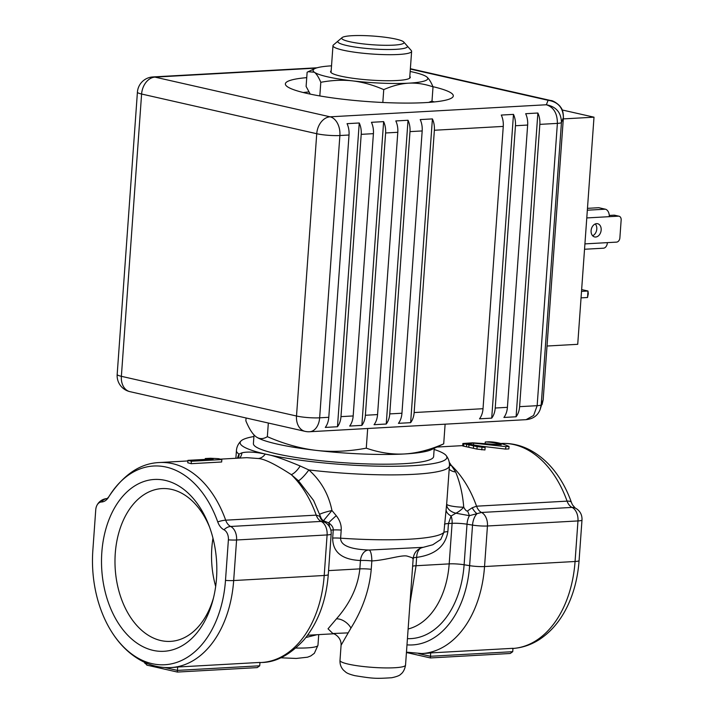 <?xml version="1.0" encoding="UTF-8"?>
<svg xmlns="http://www.w3.org/2000/svg" width="714" height="714" viewBox="0 0 714 714"><rect width="100%" height="100%" fill="white"/><g stroke="black" fill="none" stroke-linecap="round" stroke-linejoin="round"><path stroke-width="1.07" d="M259.726 665.796L177.429 670.392L177.411 672.061L257.236 667.608L259.726 665.796L259.967 662.431L177.67 667.019A102.664 68.669 -93.2 0 1 174.029 667.376L170.976 667.545C161.248 668.036 151.85 666.001 142.791 661.459C129.073 654.345 117.792 642.975 108.974 627.356A99.532 66.572 -93.2 0 0 179.285 661.459A99.532 66.572 -93.2 0 0 225.49 580.411L228.391 539.855A9.184 6.14 -93.2 0 0 223.973 529.779A12.316 8.559 116.4 0 1 230.658 526.468A12.316 8.238 86.8 0 1 236.584 539.989A12.316 1.723 -175.9 0 1 228.391 539.855M220.376 459.138L246.803 457.665L258.182 458.513C264.1 458.763 275.131 464.136 291.276 474.631L298.461 480.763L313.607 500.487L321.318 518.551L323.986 521.854A12.316 12.316 0 0 1 331.18 533.956A12.316 1.723 4.1 0 1 327.101 534.938A12.316 8.238 86.8 0 0 321.175 521.416L230.658 526.468A12.316 8.238 -93.2 0 1 225.686 520.185A12.316 3.695 160.4 0 0 217.743 521.898A99.532 66.572 -93.2 0 0 108.59 497.158A15.458 10.335 86.8 0 1 101.45 501.996A9.184 6.14 -93.2 0 0 96.631 506.003A9.184 6.14 -93.2 0 0 95.747 509.787L92.847 550.342A99.532 66.572 -93.2 0 0 108.974 627.356M221.84 459.557L221.661 461.994L191.182 463.689A102.664 68.669 -93.2 0 0 187.773 462.788L187.943 460.351A105.128 70.311 86.8 0 1 191.352 461.253L221.84 459.557A105.128 70.311 -93.2 0 0 218.422 458.656L210.46 458.254L205.266 458.549L213.236 458.941L187.943 460.351M147.655 663.645L144.594 662.949L144.639 662.342M164.773 667.528L177.429 670.392L177.67 667.019M144.594 662.949L147.343 665.198M430.667 652.908L512.964 648.312L512.723 651.686L510.233 653.489L430.408 657.942L430.667 652.908A102.664 68.669 -93.2 0 1 427.026 653.256L421.849 653.542A102.664 68.669 -93.2 0 0 484.538 566.55L487.448 525.986L577.974 520.934A12.316 1.723 4.1 0 0 581.981 520.122L579.072 560.686A99.532 66.572 -93.2 0 1 569.522 601.661C562.489 618.163 552.556 630.712 539.704 639.316C531.216 644.84 522.104 647.893 512.375 648.49M449.463 465.153A12.316 9.469 -31.9 0 0 451.614 465.689A102.664 68.669 86.8 0 1 476.55 506.19L472.177 507.788L467.554 510.921C466.679 511.465 465.403 510.233 463.725 507.208C462.743 494.463 460.048 482.726 455.63 471.99L449.24 462.244M505.619 449.097L505.789 446.634L509.037 446.455L508.859 448.919L505.619 449.097L477.139 445.706M485.127 447.508L484.949 449.963L476.952 449.097L468.768 447.276A102.664 68.669 -93.2 0 0 466.483 446.786L462.69 445.947L462.868 443.501L466.661 444.349A105.128 70.311 86.8 0 1 468.946 444.84L477.122 446.643L485.127 447.508A105.128 70.311 -93.2 0 0 482.316 446.357L472.757 444.804A105.128 70.311 -93.2 0 0 470.472 444.286L467.84 443.474L473.668 443.144L505.789 446.634M473.543 444.956L473.668 443.144M469.857 444.117L469.928 443.18M468.589 443.822L468.634 443.26M481.798 449.865L481.968 447.41M476.952 449.097L477.122 446.643M473.391 448.365L473.569 445.929M468.768 447.276L468.946 444.84M466.483 446.786L466.661 444.349M463.698 446.232L463.868 443.787M485.181 443.162L485.27 441.984A105.128 70.311 86.8 0 1 501.29 444.822L472.739 442.823L462.868 443.501M509.037 446.455A105.128 70.311 -93.2 0 0 488.51 441.805L485.27 441.984M191.182 463.689L191.352 461.253M205.204 459.397L205.266 458.549M512.955 648.455A102.664 68.669 -93.2 0 0 575.065 561.499L577.974 520.934A12.316 8.238 -93.2 0 0 572.048 507.413A12.316 8.238 86.8 0 1 567.077 501.139A12.316 3.695 -19.6 0 1 571.325 502.165A99.532 66.572 -93.2 0 0 562.944 483.664C554.118 468.054 542.845 456.683 529.119 449.57C520.06 445.018 510.671 442.992 500.933 443.483L500.8 443.492M500.933 443.483A102.664 68.669 -93.2 0 1 567.077 501.139L476.55 506.19A12.316 8.238 -93.2 0 0 481.522 512.465L572.048 507.413A12.316 8.559 -63.6 0 1 575.243 508.047A12.316 12.316 0 0 1 580.491 513.018A9.184 6.14 86.8 0 1 581.981 520.122M571.325 502.165A15.458 10.335 -93.2 0 0 572.628 505.039L575.243 508.047M472.177 507.788A12.316 4.4 -114.8 0 0 477.006 513.696A12.316 6.56 99.2 0 0 472.534 525.102A12.316 1.723 4.1 0 0 487.448 525.986A12.316 8.238 86.8 0 0 481.522 512.465L469.393 515.678L455.916 513.196A12.316 4.944 136.3 0 0 463.725 507.217A12.316 1.972 4.4 0 1 446.661 504.111L447.169 497.328M434.139 449.445A103.637 14.476 -175.9 0 1 446.188 455.586A103.637 14.476 -175.9 0 1 386.051 466.278A103.637 14.476 -175.9 0 1 266.59 454.354L265.278 454.05A103.637 14.476 -175.9 0 1 241.1 440.886A103.637 14.476 -175.9 0 1 253.907 436.522M266.59 454.354C272.909 455.416 284.101 459.289 300.175 465.992L308.85 469.946C320.97 480.745 328.663 494.266 331.948 510.51L336.267 515.686C339.9 520.408 341.551 525.201 341.203 530.074L340.623 538.186C340.507 545.326 349.949 549.28 368.942 550.057L423.197 547.335L432.791 544.764L440.779 539.454L443.894 532.421L446.661 504.111A12.316 8.568 5.4 0 0 455.916 513.196L451.105 516.008A12.316 7.443 7.4 0 1 446.08 509.555M455.63 471.99A12.316 9.202 -12.7 0 1 449.186 469.259M467.554 510.921A12.316 1.16 -114.3 0 1 469.393 515.678A12.316 6.56 -80.8 0 0 467.01 524.21L472.534 525.102L469.625 565.658A12.316 1.723 4.1 0 0 484.538 566.55L575.065 561.499A12.316 1.723 4.1 0 0 579.072 560.686M321.978 519.997A12.316 7.809 151 0 0 323.165 520.604L328.636 522.835C331.876 525.147 333.42 527.521 333.259 529.958L332.679 538.061C332.733 552.199 341.979 559.678 360.445 560.508L359.847 568.871C357.982 586.56 350.181 603.223 336.446 618.851L328.029 628.811L333.01 633.648M409.925 603.848L416.048 565.729A12.316 1.723 4.1 0 0 412.621 566.22M328.556 570.611L359.847 568.871A12.316 1.723 -175.9 0 1 371.244 569.29C369.415 589.702 362.658 609.283 350.967 628.043L341.078 645.269C341.542 636.933 333.599 633.086 332.412 633.532L347.986 632.89M368.986 550.057A12.316 3.177 91.4 0 1 371.842 560.927A12.316 1.723 -175.9 0 0 360.445 560.508A12.316 8.327 91 0 1 368.835 550.048M406.98 644.867A93.534 62.555 -93.2 0 0 469.625 565.658L464.109 564.765L467.01 524.21A12.316 1.723 4.1 0 0 452.096 523.326L449.186 563.881L416.048 565.729L416.655 557.375C435.058 554.84 445.465 546.264 447.865 531.635L448.446 523.523L451.105 516.008A12.316 8.238 -93.2 0 1 452.096 523.326L448.446 523.523A12.316 1.723 4.1 0 0 444.474 524.308M319.783 514.25A12.316 1.401 166.8 0 1 331.948 510.51L323.023 521.247M324.593 522.193L321.175 521.416A12.316 8.238 -93.2 0 1 316.213 515.133L225.686 520.185A102.664 68.669 86.8 0 0 159.543 462.529C140.239 463.252 123.326 474.658 108.796 496.765A12.316 6.524 31 0 0 108.59 497.158M217.743 521.898A15.458 10.335 -93.2 0 0 223.973 529.779M153.073 650.365A86.055 57.557 86.8 0 1 101.825 552.377A86.055 57.557 86.8 0 1 165.255 480.388A86.055 57.557 -93.2 0 1 208.774 524.986A86.055 57.557 -93.2 0 1 212.959 600.001A86.055 57.557 -93.2 0 1 153.073 650.365M213.513 597.805A76.514 51.176 -93.2 0 1 170.512 641.377A76.514 51.176 -93.2 0 1 160.828 640.547A76.514 51.176 86.8 0 1 114.981 560.606A76.514 51.176 86.8 0 1 161.989 488.59A76.514 51.176 86.8 0 1 171.663 489.42A76.514 51.176 -93.2 0 1 209.568 527.102M215.664 586.417A76.514 51.176 86.8 0 1 212.977 538.186M96.631 506.003A12.316 12.316 0 0 1 107.278 498.533L107.278 498.533A12.316 8.238 86.8 0 1 107.296 498.533A12.316 9.157 88.1 0 0 101.45 501.996M321.434 519.078L319.756 516.293L316.213 515.133A102.664 68.669 -93.2 0 0 291.276 474.631A12.316 4.757 124.3 0 0 300.175 465.992M237.378 458.192L238.958 454.104L241.984 452.801C247.517 451.534 255.282 451.953 265.278 454.05M316.954 634.719L305.887 637.504M371.244 569.29L371.842 560.927C386.319 560.178 402.803 554.332 407.614 556.251C412.906 557.875 414.611 558.669 412.719 558.643M329.565 526.914A12.316 8.238 86.8 0 0 328.636 522.835A12.316 1.009 138.6 0 1 336.267 515.686M319.756 516.293A12.316 10.175 -55.6 0 0 323.308 521.47M298.461 480.763A12.316 2.321 128.7 0 0 308.85 469.946A106.77 14.923 -175.9 0 0 449.427 465.805C449.686 462.19 448.606 458.79 446.188 455.586M258.182 458.513A12.316 9.05 101.2 0 0 265.26 454.05M238.396 458.129A12.316 11.013 29.5 0 0 238.958 454.104A106.77 14.923 -175.9 0 1 236.432 450.534L235.879 458.272M413.245 557.857A12.316 1.723 -175.9 0 1 416.655 557.375A12.316 8.131 82.6 0 1 420.6 548.12M434.21 448.347L433.63 456.523A90.348 12.62 4.1 0 1 432.604 458.227A90.348 12.62 4.1 0 1 369.281 463.993A90.348 12.62 4.1 0 1 276.452 453.801A90.348 12.62 -175.9 0 1 254.175 445.438A90.348 12.62 -175.9 0 1 253.399 443.599L254.023 434.933M404.419 453.97A90.348 12.62 4.1 0 0 431.372 449.668L443.706 443.84C429.926 449.865 416.824 453.238 404.419 453.97C392.004 454.622 379.286 452.685 366.273 448.16C348.771 451.444 332.099 452.185 316.24 450.391A90.348 12.62 4.1 0 0 404.419 453.97M256.504 437.066A90.348 12.62 -175.9 0 0 256.612 437.138A90.348 12.62 -175.9 0 0 277.157 444.063A90.348 12.62 4.1 0 0 316.24 450.391C300.38 448.508 284.083 443.929 267.348 436.673L268.33 423.027M267.348 436.673C263.252 439.208 259.485 439.235 256.04 436.745L256.612 437.138M256.04 436.745C252.595 434.166 249.204 428.873 245.866 420.867L246.071 417.985M443.706 443.84L445.117 424.178M366.273 448.16L367.683 428.498M411.621 51.346A39.422 5.507 4.1 0 1 398.564 54.478A39.422 5.507 -175.9 0 1 356.099 52.417A39.422 5.507 -175.9 0 1 332.974 45.705A39.422 5.507 -175.9 0 1 333.42 44.964L342.104 37.592A31.211 4.364 -175.9 0 1 352.082 35.7A31.211 4.364 4.1 0 1 383.668 37.074A31.211 4.364 4.1 0 1 403.74 42.01L411.282 50.542A39.422 5.507 4.1 0 1 411.621 51.346L409.693 78.201M342.104 37.592A31.211 4.364 -175.9 0 0 358.08 43.224A31.211 4.364 -175.9 0 0 393.673 45.134A31.211 4.364 4.1 0 0 403.74 42.01M337.802 41.573A34.906 4.873 4.1 0 0 346.709 45.509A34.906 4.873 4.1 0 0 395.877 49.337A34.906 4.873 4.1 0 0 407.435 46.562M310.242 94.123L306.11 86.439L307.127 72.248L308.109 71.73L314.321 72.203A57.495 8.032 -175.9 0 1 314.972 68.544A57.495 8.032 -175.9 0 1 331.537 65.831M429.328 102.361L432.006 101.058L428.712 102.405M320.8 82.306C318.685 77.228 316.525 73.863 314.321 72.203A57.495 8.032 4.1 0 0 352.636 80.887C342.541 79.745 331.93 80.218 320.8 82.306L319.818 95.944M383.748 89.616C373.065 84.984 362.694 82.083 352.636 80.887A57.495 8.032 4.1 0 0 408.747 83.172C400.866 83.627 392.53 85.778 383.748 89.616L382.82 102.486M433.023 86.867C424.714 83.984 416.628 82.753 408.747 83.172A57.495 8.032 4.1 0 0 426.553 76.764C428.739 78.406 430.899 81.78 433.023 86.867L432.006 101.058M426.187 76.514L426.553 76.764A57.495 8.032 4.1 0 0 426.187 76.514A57.495 8.032 4.1 0 0 413.111 72.105A57.495 8.032 -175.9 0 0 410.175 71.471M331.18 70.766A39.948 5.578 -175.9 0 0 330.93 72.444A39.948 5.578 -175.9 0 0 340.783 76.139A39.948 5.578 4.1 0 0 381.829 80.646A39.948 5.578 4.1 0 0 409.827 78.094A39.948 5.578 4.1 0 0 409.827 76.407M303.236 92.525A80.441 11.237 -175.9 0 1 308.814 91.945M431.711 101.227A80.441 11.237 -175.9 0 1 434.38 101.924M432.934 86.671A84.181 11.763 -175.9 0 1 453.212 96.354A84.181 11.763 -175.9 0 1 397.484 102.986A84.181 11.763 -175.9 0 1 306.841 93.382A84.181 11.763 -175.9 0 1 285.395 84.323A84.181 11.763 -175.9 0 1 306.734 77.639M129.93 391.656A16.422 11.995 -77.2 0 1 121.371 376.314A16.422 2.294 -175.9 0 1 117.176 374.457A16.422 16.422 0 0 0 129.93 391.656L305.065 431.354A16.422 16.422 0 0 0 309.617 431.738A16.422 10.987 -93.2 0 0 319.649 417.815A16.422 2.294 -175.9 0 1 296.506 416.021A16.422 11.995 102.8 0 0 305.065 431.354M540.15 409.488L541.212 404.776L561.445 122.487C561.204 112.562 556.161 106.645 546.344 104.762L330.1 116.819A16.422 11.995 102.8 0 0 316.739 133.723L296.506 416.021L121.371 376.314L141.604 94.025L316.739 133.723A16.422 2.294 4.1 0 0 339.882 135.526A16.422 10.987 -93.2 0 0 330.1 116.819L154.965 77.121A16.422 10.987 -93.2 0 0 152.885 76.942A16.422 16.422 0 0 0 137.418 92.168A16.422 2.294 4.1 0 0 141.604 94.025A16.422 11.995 -77.2 0 1 154.965 77.121L315.972 68.133M328.788 417.306L349.021 135.017A16.422 10.987 -93.2 0 0 347.058 123.665L359.249 122.987L337.472 426.74L325.281 427.418A16.422 10.987 86.8 0 0 328.788 417.306L319.649 417.815L339.882 135.526L349.021 135.017M373.413 133.661L361.213 134.339L340.98 416.628L353.171 415.95L373.413 133.661A16.422 10.987 -93.2 0 0 371.441 122.308L383.632 121.63L361.864 425.374A16.422 10.987 86.8 0 0 365.372 415.271L385.605 132.974A16.422 10.987 -93.2 0 0 383.632 121.63M365.372 415.271L377.563 414.584L397.796 132.295A16.422 10.987 -93.2 0 0 395.824 120.943L408.024 120.264L386.247 424.018A16.422 10.987 86.8 0 0 389.755 413.906L409.988 131.617A16.422 10.987 -93.2 0 0 408.024 120.264M389.755 413.906L401.946 413.227L422.179 130.939A16.422 10.987 -93.2 0 0 420.216 119.586L432.407 118.908L410.63 422.652A16.422 10.987 86.8 0 0 414.138 412.549L434.371 130.251A16.422 10.987 -93.2 0 0 432.407 118.908M414.138 412.549L483.021 408.703L503.263 126.414A16.422 10.987 -93.2 0 0 501.29 115.061L513.482 114.383L491.714 418.136A16.422 10.987 86.8 0 0 495.221 408.024L515.454 125.735A16.422 10.987 -93.2 0 0 513.482 114.383M537.874 113.017L516.097 416.771A16.422 10.987 86.8 0 0 519.605 406.659L539.838 124.37A16.422 10.987 -93.2 0 0 537.874 113.017L525.674 113.704A16.422 10.987 -93.2 0 1 527.646 125.048L515.454 125.735M495.221 408.024L507.413 407.337L527.646 125.048M361.213 134.339A16.422 10.987 -93.2 0 0 359.249 122.987M340.98 416.628A16.422 10.987 86.8 0 1 337.472 426.74M410.371 68.705L550.806 100.54L548.102 100.29L546.344 104.762C553.698 107.198 557.375 113.41 557.384 123.388L539.838 124.37M507.413 407.337A16.422 10.987 86.8 0 1 503.906 417.449L516.097 416.771M483.021 408.703A16.422 10.987 86.8 0 1 479.522 418.815L491.714 418.136M401.946 413.227A16.422 10.987 86.8 0 1 398.439 423.34L410.63 422.652M377.563 414.584A16.422 10.987 86.8 0 1 374.056 424.696L386.247 424.018M353.171 415.95A16.422 10.987 86.8 0 1 349.673 426.062L361.864 425.374M519.605 406.659L537.151 405.686L533.626 415.45L526.102 419.653C533.135 418.939 537.812 415.557 540.132 409.524L540.061 409.711M410.354 69.062L548.102 100.29C558.036 101.897 563.132 107.653 563.391 117.551L543.158 399.84L542.087 404.57M547.031 346.022L577.724 344.318L594.003 117.185L563.31 118.899M562.15 109.965L594.003 117.185M581.517 291.374L587.988 291.017L581.651 289.581M587.524 297.506L587.988 291.017L588.3 293.749L587.524 297.506L581.053 297.863M587.47 208.336L598.778 207.703L605.338 209.193A6.569 4.391 86.8 0 1 609.256 216.672L618.404 216.163A4.105 2.999 -77.2 0 1 619.02 216.217A4.105 2.999 -77.2 0 1 621.153 220.055L619.877 237.896A4.105 2.999 -77.2 0 1 616.539 242.126L607.391 242.635A6.569 4.391 86.8 0 1 603.384 248.204L584.534 249.257M591.103 230.613A6.774 4.944 102.8 0 0 594.637 236.941A6.774 4.944 102.8 0 0 601.161 230.051A6.774 4.944 102.8 0 0 597.627 223.723A6.774 4.944 102.8 0 0 591.103 230.613M592.611 235.727A6.774 4.944 102.8 0 0 596.788 229.06A6.774 4.944 102.8 0 0 595.28 223.946M609.265 215.441L614.022 215.173A4.105 2.999 -77.2 0 1 614.638 215.226L619.02 216.217M225.49 580.411A12.316 1.723 -175.9 0 0 233.674 580.544L236.584 539.989L327.101 534.938L324.201 575.493A12.316 1.723 4.1 0 0 328.279 574.511C326.244 600.751 318.176 622.483 304.066 639.735C290.107 654.836 275.916 662.422 261.502 662.494A102.664 68.669 -93.2 0 0 324.201 575.493L233.674 580.544A102.664 68.669 86.8 0 1 170.976 667.545M512.723 651.686L430.426 656.273L418.743 653.622M408.122 628.998A78.022 52.184 86.8 0 0 449.186 563.881A12.316 1.723 -175.9 0 1 464.109 564.765A87.153 58.289 86.8 0 1 407.426 638.664M336.446 618.851A12.316 7.426 -140.4 0 1 350.967 628.043M332.679 538.061A12.316 1.723 -175.9 0 1 340.623 538.186A106.77 14.923 4.1 0 0 443.894 532.421A12.316 1.723 4.1 0 1 447.865 531.635M341.203 530.074A12.316 1.723 -175.9 0 0 333.259 529.958L330.85 530.091M318.73 634.621L317.962 645.277A32.853 4.587 -175.9 0 1 295.855 648.026M339.998 660.432C339.819 664.172 340.962 667.394 343.416 670.098L345.638 672.044C346.977 673.248 350.03 674.453 354.796 675.649C373.324 678.639 375.502 678.755 391.754 677.738C396.77 676.667 399.76 675.498 400.732 674.23C400.277 674.48 404.285 672.543 405.534 665.127A32.853 4.587 -175.9 0 1 384.328 667.902A32.853 4.587 -175.9 0 1 348.378 664.136A32.853 4.587 -175.9 0 1 339.998 660.432L341.078 645.269M239.717 458.058A12.316 10.862 57 0 0 241.984 452.801M397.796 132.295L385.605 132.974M422.179 130.939L409.988 131.617M503.263 126.414L434.371 130.251M540.141 409.515L543.175 399.769A12.316 1.723 4.1 0 1 543.158 399.84L541.212 404.776A12.316 1.723 -175.9 0 1 537.151 405.686L557.384 123.388A12.316 1.723 -175.9 0 0 561.445 122.487L563.391 117.551A12.316 1.723 4.1 0 0 563.408 117.48A12.316 1.723 4.1 0 0 563.408 117.399M550.815 100.54C553.207 100.353 559.473 104.887 560.633 107.189C562.427 109.18 563.355 112.607 563.408 117.48L543.175 399.769A12.316 1.723 4.1 0 0 543.167 399.688M609.256 216.672L586.783 217.931M607.391 242.635L584.918 243.885M605.338 209.193L587.336 210.202M618.404 216.163L614.022 215.173M261.502 662.494L259.958 662.574M187.898 460.949L159.543 462.529M177.411 672.061L146.754 665.109M430.408 657.942L406.436 652.516M462.717 445.616L437.013 447.053M406.462 652.159L421.849 653.542M333.536 633.791L307.609 635.237M328.279 574.511L331.18 533.956M108.796 496.765L107.207 498.577M317.962 645.277L314.347 653.301L310.795 655.934L307.52 657.201L296.23 658.451L280.638 657.79M405.534 665.127L413.174 558.562C413.968 552.565 417.306 548.825 423.197 547.335M368.656 550.048L369.174 550.057M449.427 465.805L447.169 497.319M236.432 450.534C236.7 446.928 238.253 443.706 241.1 440.886M332.974 45.705L331.046 72.569M314.972 68.544L308.109 71.73M152.885 76.942L317.087 67.785M309.617 431.738L526.102 419.662M117.176 374.457L137.418 92.168"/></g></svg>
